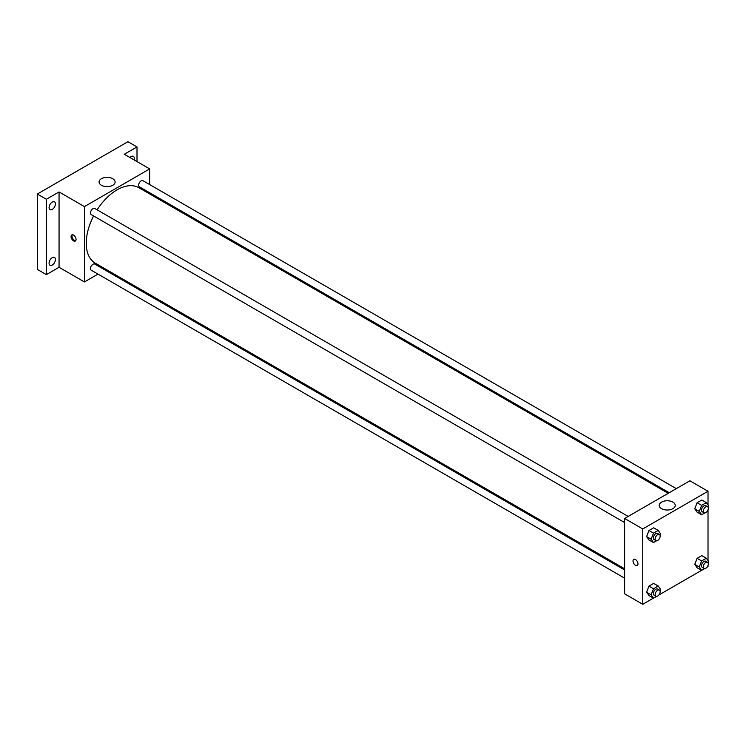 <?xml version="1.0" encoding="UTF-8"?>
<svg xmlns="http://www.w3.org/2000/svg" width="746" height="746" viewBox="0 0 746 746"><rect width="100%" height="100%" fill="white"/><g stroke="black" fill="none" stroke-linecap="round" stroke-linejoin="round"><path stroke-width="1.12" d="M98.006 274.108L84.429 281.951L59.055 267.292L46.364 274.621L37.3 269.39L37.3 194.035L127.939 141.703L137.003 146.943L137.003 161.593M106.109 269.437L105.083 270.024M52.257 265.007A4.495 2.592 -60 0 1 50.01 265.231A4.495 2.592 -60 0 1 49.32 261.632A4.495 2.592 -60 0 1 52.257 257.678A4.495 2.592 -60 0 1 54.505 257.454A4.495 2.592 -60 0 1 55.185 261.053A4.495 2.592 -60 0 1 52.257 265.007M52.257 209.412A4.495 2.592 -60 0 1 50.01 209.635A4.495 2.592 -60 0 1 49.32 206.036A4.495 2.592 -60 0 1 52.257 202.082A4.495 2.592 -60 0 1 54.505 201.858A4.495 2.592 -60 0 1 55.185 205.458A4.495 2.592 -60 0 1 52.257 209.412M59.055 267.292L59.055 191.946L46.364 199.266L37.3 194.035M46.364 274.621L46.364 199.266M84.429 281.951L84.429 206.595L59.055 191.946M84.429 206.595L149.694 168.913L124.312 154.263L137.003 146.943M101.428 185.269A8.01 4.625 180 0 1 99.078 181.996A8.01 4.625 180 0 1 107.088 177.371A8.01 4.625 180 0 1 115.098 181.996A8.01 4.625 180 0 1 110.156 186.276A8.01 4.625 180 0 1 101.428 185.269M129.925 157.509A4.495 2.592 -60 0 1 131.109 156.548A4.495 2.592 -60 0 1 133.357 156.334A4.495 2.592 -60 0 1 134.056 159.886M93.576 215.958A43.585 25.159 120 0 0 86.247 243.224A43.585 25.159 120 0 0 95.274 263.179L624.626 568.797M668.211 493.311L138.849 187.694A43.585 25.159 120 0 0 97.111 209.831M149.694 168.913L149.694 184.588M149.694 192.757L149.694 193.951M676.314 488.63L142.906 180.672A3.534 2.042 120 0 0 140.173 181.623A3.534 2.042 120 0 0 138.635 185.185A3.534 2.042 120 0 0 139.362 186.798L669.237 492.724M624.626 569.981L94.761 264.065A3.534 2.042 120 0 0 92.028 265.017A3.534 2.042 120 0 0 90.49 268.569A3.534 2.042 120 0 0 91.217 270.192L624.626 578.15M624.626 522.554L91.217 214.596A3.534 2.042 -60 0 1 91.217 210.512A3.534 2.042 -60 0 1 94.761 208.47L628.169 516.428M76.045 239.429A3.525 2.033 60 0 1 75.318 241.042A3.525 2.033 60 0 1 71.793 239.009A3.525 2.033 60 0 1 71.793 234.943A3.525 2.033 60 0 1 74.507 235.885A3.525 2.033 60 0 1 76.045 239.429M75.71 240.678A3.525 2.033 60 0 1 72.707 238.478A3.525 2.033 60 0 1 72.306 234.776M653.431 598.124L642.754 604.297L624.626 593.825L624.626 518.47L689.891 480.797L708.019 491.26L708.019 505.005M708.019 565.412L708.019 566.615L706.975 567.221M701.585 570.336L658.83 595.019M697.1 512.148L694.75 508.8L697.1 502.729L701.809 500.016L697.1 502.729L694.75 508.8L697.1 512.148L701.632 514.768L699.282 511.42L701.632 505.35L706.341 502.627L708.7 505.984L708.15 507.392M648.955 595.541L646.605 592.193L648.955 586.123L653.664 583.409L648.955 586.123L646.605 592.193L648.955 595.541L653.487 598.161L651.137 594.814L653.487 588.743L658.196 586.02L660.555 589.368L660.005 590.785M708.019 509.816L708.019 560.6M642.754 604.297L642.754 528.942L708.019 491.26M697.1 567.743L694.75 564.396L697.1 558.325L701.809 555.611L697.1 558.325L694.75 564.396L697.1 567.743L701.632 570.364L699.282 567.016L701.632 560.945L706.341 558.222L708.7 561.57L708.15 562.988M648.955 539.945L646.605 536.598L648.955 530.527L653.664 527.814L648.955 530.527L646.605 536.598L648.955 539.945L653.487 542.566L651.137 539.218L653.487 533.148L658.196 530.425L660.555 533.772L660.005 535.19M642.754 528.942L624.626 518.47M661.562 508.66A8.01 4.625 180 0 1 659.212 505.387A8.01 4.625 180 0 1 667.232 500.762A8.01 4.625 180 0 1 675.242 505.387A8.01 4.625 180 0 1 670.29 509.667A8.01 4.625 180 0 1 661.562 508.66M637.998 563.873A3.525 2.033 60 0 1 637.27 565.487A3.525 2.033 60 0 1 633.746 563.444A3.525 2.033 60 0 1 633.746 559.379A3.525 2.033 60 0 1 636.459 560.321A3.525 2.033 60 0 1 637.998 563.873M637.27 565.487A3.525 2.033 60 0 1 633.746 563.444A3.525 2.033 60 0 1 633.746 559.379M656.601 540.775L653.487 542.566M659.427 534.481L657.608 533.437A3.534 2.042 120 0 0 654.885 534.378A3.534 2.042 120 0 0 653.347 537.941A3.534 2.042 120 0 0 654.074 539.563L655.883 540.608A3.534 2.042 120 0 0 659.427 538.565A3.534 2.042 120 0 0 659.427 534.481A3.534 2.042 120 0 0 656.704 535.423A3.534 2.042 120 0 0 655.156 538.985A3.534 2.042 120 0 0 655.883 540.608M651.137 539.218L646.605 536.598M653.487 533.148L648.955 530.527M658.196 530.425L653.664 527.814M704.746 512.978L701.632 514.768M707.572 506.683L705.763 505.639A3.534 2.042 120 0 0 703.03 506.581A3.534 2.042 120 0 0 701.492 510.143A3.534 2.042 120 0 0 702.219 511.765L704.038 512.81A3.534 2.042 120 0 0 707.572 510.768A3.534 2.042 120 0 0 707.572 506.683A3.534 2.042 120 0 0 704.849 507.625A3.534 2.042 120 0 0 703.301 511.187A3.534 2.042 120 0 0 704.038 512.81M699.282 511.42L694.75 508.8M701.632 505.35L697.1 502.729M706.341 502.627L701.809 500.016M656.601 596.362L653.487 598.161M659.427 590.077L657.608 589.023A3.534 2.042 120 0 0 654.885 589.974A3.534 2.042 120 0 0 653.347 593.536A3.534 2.042 120 0 0 654.074 595.159L655.883 596.203A3.534 2.042 120 0 0 659.427 594.161A3.534 2.042 120 0 0 659.427 590.077A3.534 2.042 120 0 0 656.704 591.018A3.534 2.042 120 0 0 655.156 594.581A3.534 2.042 120 0 0 655.883 596.203M651.137 594.814L646.605 592.193M653.487 588.743L648.955 586.123M658.196 586.02L653.664 583.409M704.746 568.573L701.632 570.364M707.572 562.279L705.763 561.234A3.534 2.042 120 0 0 703.03 562.176A3.534 2.042 120 0 0 701.492 565.738A3.534 2.042 120 0 0 702.219 567.361L704.038 568.405A3.534 2.042 120 0 0 707.572 566.363A3.534 2.042 120 0 0 707.572 562.279A3.534 2.042 120 0 0 704.849 563.221A3.534 2.042 120 0 0 703.301 566.783A3.534 2.042 120 0 0 704.038 568.405M699.282 567.016L694.75 564.396M701.632 560.945L697.1 558.325M706.341 558.222L701.809 555.611"/></g></svg>
